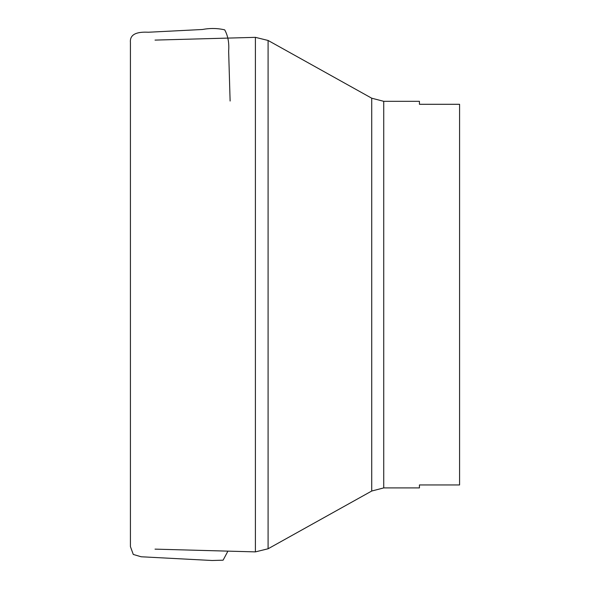 <?xml version="1.0" encoding="UTF-8"?>
<svg xmlns="http://www.w3.org/2000/svg" width="590" height="590" viewBox="0 0 590 590"><rect width="100%" height="100%" fill="white"/><g stroke="black" fill="none" stroke-linecap="round" stroke-linejoin="round"><path stroke-width="0.89" d="M371.73 98.206L383.736 101.325L419.438 101.325L419.438 104.29L459.581 104.29L459.581 484.943L419.438 484.943L419.438 487.908L383.736 487.908L371.73 491.027L371.73 98.206L268.089 40.459L268.089 548.774L371.73 491.027M383.736 101.325L383.736 487.908M155.03 549.135L255.404 551.886L255.404 37.347L268.089 40.459M230.115 101.03L228.647 51.205C229.289 42.937 227.976 35.828 224.702 29.861C217.54 28.173 210.092 28.055 202.363 29.5L148.496 32.229C141.231 31.904 129.431 32.192 130.419 42.495L130.419 546.598L133.281 554.445L141.135 556.768L212.157 560.5L223.101 560.183L227.917 551.134M155.03 40.098L255.404 37.347M255.404 551.886L268.089 548.774"/></g></svg>
